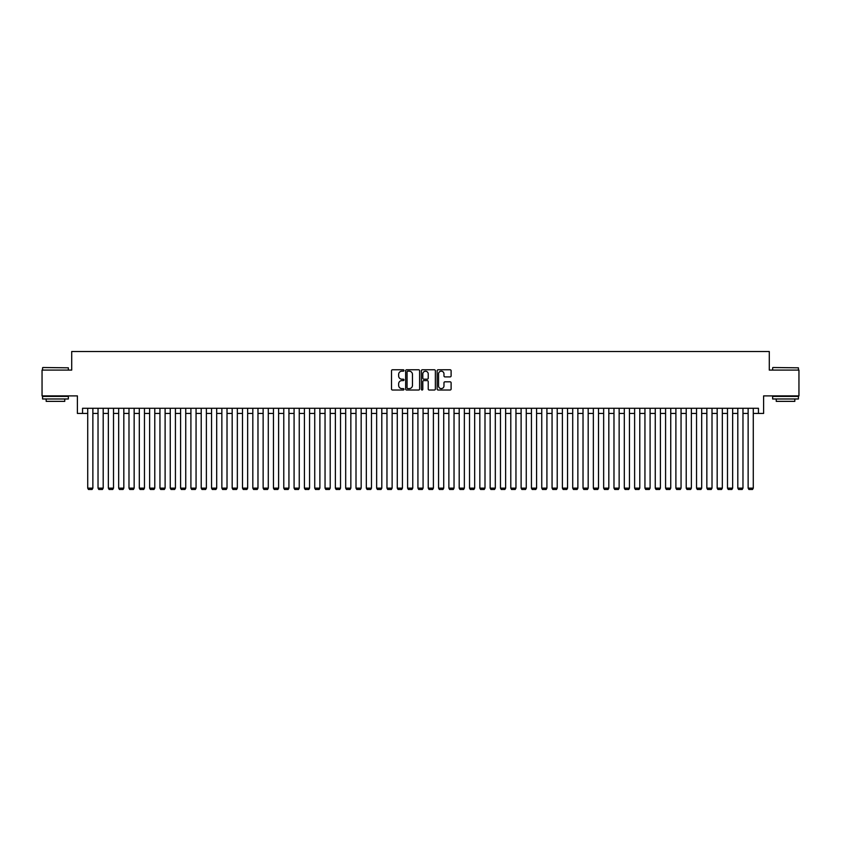 <?xml version="1.0" encoding="UTF-8"?>
<svg xmlns="http://www.w3.org/2000/svg" width="841" height="841" viewBox="0 0 841 841"><rect width="100%" height="100%" fill="white"/><g stroke="black" fill="none" stroke-linecap="round" stroke-linejoin="round"><path stroke-width="1.26" d="M403.985 370.471A0.704 0.704 0 0 0 403.281 369.767L392.516 369.767A1.009 1.009 0 0 0 391.507 370.776L391.507 389.015A1.009 1.009 0 0 0 392.516 390.024L403.281 390.024A0.704 0.704 0 0 0 403.985 389.309A0.704 0.704 0 0 0 403.281 388.605L401.893 388.605A3.238 3.238 0 0 1 398.645 385.367L398.645 383.843A3.238 3.238 0 0 1 401.893 380.605L403.281 380.605A0.704 0.704 0 0 0 403.985 379.89A0.704 0.704 0 0 0 403.281 379.186L401.893 379.186A3.238 3.238 0 0 1 398.645 375.948L398.645 374.424A3.238 3.238 0 0 1 401.893 371.186L403.281 371.186A0.704 0.704 0 0 0 403.985 370.471M450.103 376.905A1.009 1.009 0 0 0 451.112 375.895L451.112 370.776A1.009 1.009 0 0 0 450.103 369.767L438.15 369.767A1.009 1.009 0 0 0 437.141 370.776L437.141 389.015A1.009 1.009 0 0 0 438.15 390.024L450.103 390.024A1.009 1.009 0 0 0 451.112 389.015L451.112 382.834A1.009 1.009 0 0 0 450.103 381.814L444.984 381.814A1.009 1.009 0 0 0 443.974 382.834L443.974 385.893A2.712 2.712 0 0 1 441.262 388.605A2.712 2.712 0 0 1 438.55 385.893L438.55 373.898A2.712 2.712 0 0 1 441.262 371.186A2.712 2.712 0 0 1 443.974 373.898L443.974 375.895A1.009 1.009 0 0 0 444.984 376.905L450.103 376.905M82.555 413.436L82.555 408.274L758.445 408.274L758.445 413.436L763.607 413.436L763.607 395.89L798.95 395.89L798.95 370.093L769.284 370.093L769.284 351.517L71.716 351.517L71.716 370.093L42.05 370.093L42.05 395.89L77.393 395.89L77.393 413.436L87.716 413.436M419.617 370.776A1.009 1.009 0 0 0 418.597 369.767L406.645 369.767A1.009 1.009 0 0 0 405.635 370.776L405.635 389.015A1.009 1.009 0 0 0 406.645 390.024L418.597 390.024A1.009 1.009 0 0 0 419.617 389.015L419.617 370.776M422.403 369.767L434.355 369.767A1.009 1.009 0 0 1 435.365 370.776L435.365 389.015A1.009 1.009 0 0 1 434.355 390.024L429.236 390.024A1.009 1.009 0 0 1 428.227 389.015L428.227 381.614A1.009 1.009 0 0 0 427.207 380.605L423.822 380.605A1.009 1.009 0 0 0 422.802 381.614L422.802 389.309A0.704 0.704 0 0 1 422.098 390.024A0.704 0.704 0 0 1 421.383 389.309L421.383 370.776A1.009 1.009 0 0 1 422.403 369.767M92.867 413.436L98.029 413.436M103.191 413.436L108.352 413.436M113.514 413.436L118.665 413.436M123.827 413.436L128.988 413.436M134.15 413.436L139.312 413.436M144.463 413.436L149.624 413.436M154.786 413.436L159.948 413.436M165.109 413.436L170.26 413.436M175.422 413.436L180.584 413.436M185.745 413.436L190.907 413.436M196.058 413.436L201.22 413.436M206.381 413.436L211.543 413.436M216.694 413.436L221.856 413.436M227.017 413.436L232.179 413.436M237.341 413.436L242.492 413.436M247.653 413.436L252.815 413.436M257.977 413.436L263.138 413.436M268.29 413.436L273.451 413.436M278.613 413.436L283.774 413.436M288.936 413.436L294.087 413.436M299.249 413.436L304.41 413.436M309.572 413.436L314.734 413.436M319.885 413.436L325.046 413.436M330.208 413.436L335.37 413.436M340.531 413.436L345.683 413.436M350.844 413.436L356.006 413.436M361.167 413.436L366.329 413.436M371.48 413.436L376.642 413.436M381.803 413.436L386.965 413.436M392.127 413.436L397.278 413.436M402.44 413.436L407.601 413.436M412.763 413.436L417.924 413.436M423.076 413.436L428.237 413.436M433.399 413.436L438.56 413.436M443.722 413.436L448.873 413.436M454.035 413.436L459.197 413.436M464.358 413.436L469.52 413.436M474.671 413.436L479.833 413.436M484.994 413.436L490.156 413.436M495.317 413.436L500.469 413.436M505.63 413.436L510.792 413.436M515.954 413.436L521.115 413.436M526.266 413.436L531.428 413.436M536.59 413.436L541.751 413.436M546.913 413.436L552.064 413.436M557.226 413.436L562.387 413.436M567.549 413.436L572.71 413.436M577.862 413.436L583.023 413.436M588.185 413.436L593.347 413.436M598.508 413.436L603.659 413.436M608.821 413.436L613.983 413.436M619.144 413.436L624.306 413.436M629.457 413.436L634.619 413.436M639.78 413.436L644.942 413.436M650.093 413.436L655.255 413.436M660.416 413.436L665.578 413.436M670.74 413.436L675.891 413.436M681.052 413.436L686.214 413.436M691.376 413.436L696.537 413.436M701.688 413.436L706.85 413.436M712.012 413.436L717.173 413.436M722.335 413.436L727.486 413.436M732.648 413.436L737.809 413.436M742.971 413.436L748.133 413.436M753.284 413.436L758.445 413.436M407.759 371.186A0.704 0.704 0 0 0 407.055 371.89L407.055 387.901A0.704 0.704 0 0 0 407.759 388.605L409.231 388.605A3.238 3.238 0 0 0 412.468 385.367L412.468 374.424A3.238 3.238 0 0 0 409.231 371.186L407.759 371.186M428.227 373.94A2.712 2.712 0 0 0 425.514 371.238A2.712 2.712 0 0 0 422.802 373.94L422.802 378.177A1.009 1.009 0 0 0 423.822 379.186L427.207 379.186A1.009 1.009 0 0 0 428.227 378.177L428.227 373.94M92.867 408.274L92.867 488.137L87.716 488.137L87.716 408.274M92.867 488.137L92.1 489.483L88.484 489.483L87.716 488.137M42.88 367.517L68.363 367.822L42.88 367.517M55.464 398.981L42.565 398.981L42.565 396.405L68.363 396.405L68.363 398.981L55.464 398.981M64.757 398.981L64.757 401.357L46.181 401.357L46.181 398.981M772.942 367.517L798.435 367.822L772.942 367.517M785.536 398.981L772.637 398.981L772.637 396.405L798.435 396.405L798.435 398.981L785.536 398.981M794.819 398.981L794.819 401.357L776.243 401.357L776.243 398.981M103.191 408.274L103.191 488.137L98.029 488.137L98.029 408.274M103.191 488.137L102.413 489.483L98.807 489.483L98.029 488.137M113.514 408.274L113.514 488.137L108.352 488.137L108.352 408.274M113.514 488.137L112.736 489.483L109.12 489.483L108.352 488.137M123.827 408.274L123.827 488.137L118.665 488.137L118.665 408.274M123.827 488.137L123.059 489.483L119.443 489.483L118.665 488.137M134.15 408.274L134.15 488.137L128.988 488.137L128.988 408.274M134.15 488.137L133.372 489.483L129.766 489.483L128.988 488.137M144.463 408.274L144.463 488.137L139.312 488.137L139.312 408.274M144.463 488.137L143.695 489.483L140.079 489.483L139.312 488.137M154.786 408.274L154.786 488.137L149.624 488.137L149.624 408.274M154.786 488.137L154.008 489.483L150.402 489.483L149.624 488.137M165.109 408.274L165.109 488.137L159.948 488.137L159.948 408.274M165.109 488.137L164.331 489.483L160.715 489.483L159.948 488.137M175.422 408.274L175.422 488.137L170.26 488.137L170.26 408.274M175.422 488.137L174.644 489.483L171.038 489.483L170.26 488.137M185.745 408.274L185.745 488.137L180.584 488.137L180.584 408.274M185.745 488.137L184.967 489.483L181.362 489.483L180.584 488.137M196.058 408.274L196.058 488.137L190.907 488.137L190.907 408.274M196.058 488.137L195.291 489.483L191.674 489.483L190.907 488.137M206.381 408.274L206.381 488.137L201.22 488.137L201.22 408.274M206.381 488.137L205.603 489.483L201.998 489.483L201.22 488.137M216.694 408.274L216.694 488.137L211.543 488.137L211.543 408.274M216.694 488.137L215.927 489.483L212.31 489.483L211.543 488.137M227.017 408.274L227.017 488.137L221.856 488.137L221.856 408.274M227.017 488.137L226.24 489.483L222.634 489.483L221.856 488.137M237.341 408.274L237.341 488.137L232.179 488.137L232.179 408.274M237.341 488.137L236.563 489.483L232.957 489.483L232.179 488.137M247.653 408.274L247.653 488.137L242.492 488.137L242.492 408.274M247.653 488.137L246.886 489.483L243.27 489.483L242.492 488.137M257.977 408.274L257.977 488.137L252.815 488.137L252.815 408.274M257.977 488.137L257.199 489.483L253.593 489.483L252.815 488.137M268.29 408.274L268.29 488.137L263.138 488.137L263.138 408.274M268.29 488.137L267.522 489.483L263.906 489.483L263.138 488.137M278.613 408.274L278.613 488.137L273.451 488.137L273.451 408.274M278.613 488.137L277.835 489.483L274.229 489.483L273.451 488.137M288.936 408.274L288.936 488.137L283.774 488.137L283.774 408.274M288.936 488.137L288.158 489.483L284.542 489.483L283.774 488.137M299.249 408.274L299.249 488.137L294.087 488.137L294.087 408.274M299.249 488.137L298.481 489.483L294.865 489.483L294.087 488.137M309.572 408.274L309.572 488.137L304.41 488.137L304.41 408.274M309.572 488.137L308.794 489.483L305.188 489.483L304.41 488.137M319.885 408.274L319.885 488.137L314.734 488.137L314.734 408.274M319.885 488.137L319.117 489.483L315.501 489.483L314.734 488.137M330.208 408.274L330.208 488.137L325.046 488.137L325.046 408.274M330.208 488.137L329.43 489.483L325.824 489.483L325.046 488.137M340.531 408.274L340.531 488.137L335.37 488.137L335.37 408.274M340.531 488.137L339.753 489.483L336.137 489.483L335.37 488.137M350.844 408.274L350.844 488.137L345.683 488.137L345.683 408.274M350.844 488.137L350.077 489.483L346.46 489.483L345.683 488.137M361.167 408.274L361.167 488.137L356.006 488.137L356.006 408.274M361.167 488.137L360.39 489.483L356.784 489.483L356.006 488.137M371.48 408.274L371.48 488.137L366.329 488.137L366.329 408.274M371.48 488.137L370.713 489.483L367.096 489.483L366.329 488.137M381.803 408.274L381.803 488.137L376.642 488.137L376.642 408.274M381.803 488.137L381.026 489.483L377.42 489.483L376.642 488.137M392.127 408.274L392.127 488.137L386.965 488.137L386.965 408.274M392.127 488.137L391.349 489.483L387.733 489.483L386.965 488.137M402.44 408.274L402.44 488.137L397.278 488.137L397.278 408.274M402.44 488.137L401.672 489.483L398.056 489.483L397.278 488.137M412.763 408.274L412.763 488.137L407.601 488.137L407.601 408.274M412.763 488.137L411.985 489.483L408.379 489.483L407.601 488.137M423.076 408.274L423.076 488.137L417.924 488.137L417.924 408.274M423.076 488.137L422.308 489.483L418.692 489.483L417.924 488.137M433.399 408.274L433.399 488.137L428.237 488.137L428.237 408.274M433.399 488.137L432.621 489.483L429.015 489.483L428.237 488.137M443.722 408.274L443.722 488.137L438.56 488.137L438.56 408.274M443.722 488.137L442.944 489.483L439.328 489.483L438.56 488.137M454.035 408.274L454.035 488.137L448.873 488.137L448.873 408.274M454.035 488.137L453.267 489.483L449.651 489.483L448.873 488.137M464.358 408.274L464.358 488.137L459.197 488.137L459.197 408.274M464.358 488.137L463.58 489.483L459.974 489.483L459.197 488.137M474.671 408.274L474.671 488.137L469.52 488.137L469.52 408.274M474.671 488.137L473.904 489.483L470.287 489.483L469.52 488.137M484.994 408.274L484.994 488.137L479.833 488.137L479.833 408.274M484.994 488.137L484.216 489.483L480.61 489.483L479.833 488.137M495.317 408.274L495.317 488.137L490.156 488.137L490.156 408.274M495.317 488.137L494.54 489.483L490.923 489.483L490.156 488.137M505.63 408.274L505.63 488.137L500.469 488.137L500.469 408.274M505.63 488.137L504.863 489.483L501.247 489.483L500.469 488.137M515.954 408.274L515.954 488.137L510.792 488.137L510.792 408.274M515.954 488.137L515.176 489.483L511.57 489.483L510.792 488.137M526.266 408.274L526.266 488.137L521.115 488.137L521.115 408.274M526.266 488.137L525.499 489.483L521.883 489.483L521.115 488.137M536.59 408.274L536.59 488.137L531.428 488.137L531.428 408.274M536.59 488.137L535.812 489.483L532.206 489.483L531.428 488.137M546.913 408.274L546.913 488.137L541.751 488.137L541.751 408.274M546.913 488.137L546.135 489.483L542.519 489.483L541.751 488.137M557.226 408.274L557.226 488.137L552.064 488.137L552.064 408.274M557.226 488.137L556.458 489.483L552.842 489.483L552.064 488.137M567.549 408.274L567.549 488.137L562.387 488.137L562.387 408.274M567.549 488.137L566.771 489.483L563.165 489.483L562.387 488.137M577.862 408.274L577.862 488.137L572.71 488.137L572.71 408.274M577.862 488.137L577.094 489.483L573.478 489.483L572.71 488.137M588.185 408.274L588.185 488.137L583.023 488.137L583.023 408.274M588.185 488.137L587.407 489.483L583.801 489.483L583.023 488.137M598.508 408.274L598.508 488.137L593.347 488.137L593.347 408.274M598.508 488.137L597.73 489.483L594.114 489.483L593.347 488.137M608.821 408.274L608.821 488.137L603.659 488.137L603.659 408.274M608.821 488.137L608.043 489.483L604.437 489.483L603.659 488.137M619.144 408.274L619.144 488.137L613.983 488.137L613.983 408.274M619.144 488.137L618.366 489.483L614.76 489.483L613.983 488.137M629.457 408.274L629.457 488.137L624.306 488.137L624.306 408.274M629.457 488.137L628.69 489.483L625.073 489.483L624.306 488.137M639.78 408.274L639.78 488.137L634.619 488.137L634.619 408.274M639.78 488.137L639.002 489.483L635.397 489.483L634.619 488.137M650.093 408.274L650.093 488.137L644.942 488.137L644.942 408.274M650.093 488.137L649.326 489.483L645.709 489.483L644.942 488.137M660.416 408.274L660.416 488.137L655.255 488.137L655.255 408.274M660.416 488.137L659.638 489.483L656.033 489.483L655.255 488.137M670.74 408.274L670.74 488.137L665.578 488.137L665.578 408.274M670.74 488.137L669.962 489.483L666.356 489.483L665.578 488.137M681.052 408.274L681.052 488.137L675.891 488.137L675.891 408.274M681.052 488.137L680.285 489.483L676.669 489.483L675.891 488.137M691.376 408.274L691.376 488.137L686.214 488.137L686.214 408.274M691.376 488.137L690.598 489.483L686.992 489.483L686.214 488.137M701.688 408.274L701.688 488.137L696.537 488.137L696.537 408.274M701.688 488.137L700.921 489.483L697.305 489.483L696.537 488.137M712.012 408.274L712.012 488.137L706.85 488.137L706.85 408.274M712.012 488.137L711.234 489.483L707.628 489.483L706.85 488.137M722.335 408.274L722.335 488.137L717.173 488.137L717.173 408.274M722.335 488.137L721.557 489.483L717.941 489.483L717.173 488.137M732.648 408.274L732.648 488.137L727.486 488.137L727.486 408.274M732.648 488.137L731.88 489.483L728.264 489.483L727.486 488.137M742.971 408.274L742.971 488.137L737.809 488.137L737.809 408.274M742.971 488.137L742.193 489.483L738.587 489.483L737.809 488.137M753.284 408.274L753.284 488.137L748.133 488.137L748.133 408.274M753.284 488.137L752.516 489.483L748.9 489.483L748.133 488.137M42.565 370.093L42.565 367.822M68.363 370.093L68.363 367.822M772.637 370.093L772.637 367.822M798.435 370.093L798.435 367.822"/></g></svg>
